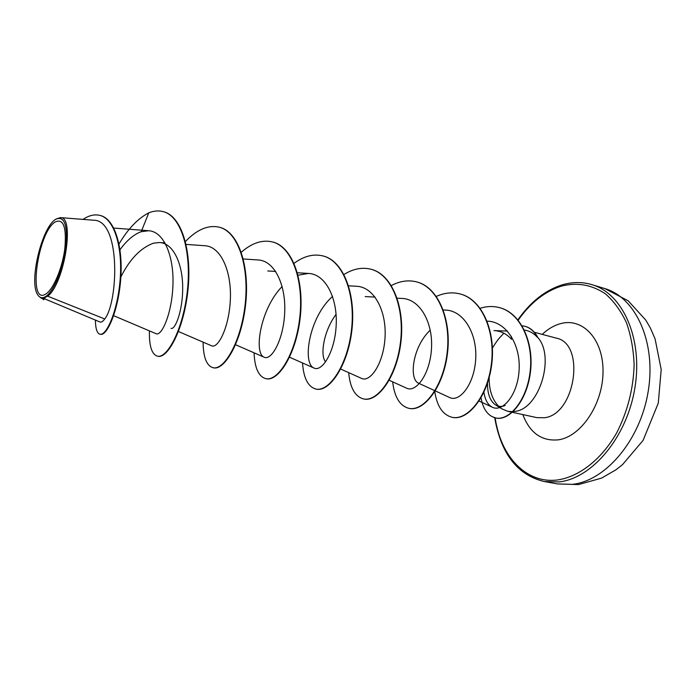 <?xml version="1.0" encoding="UTF-8"?>
<svg xmlns="http://www.w3.org/2000/svg" width="696" height="696" viewBox="0 0 696 696"><rect width="100%" height="100%" fill="white"/><g stroke="black" fill="none" stroke-linecap="round" stroke-linejoin="round"><path stroke-width="1.04" d="M55.167 221.963C63.484 218.248 66.703 227.174 64.824 248.733C62.301 268.552 53.035 290.145 45.527 294.182C27.631 305.344 37.715 232.351 55.167 221.963M55.506 219.405L55.584 219.353C64.476 215.438 67.903 225.043 65.885 248.159C63.162 269.43 53.209 292.546 45.17 296.827C41.925 298.558 39.35 297.731 37.436 294.321C28.936 280.993 41.83 227.549 55.506 219.405M56.011 219.075L60.334 217.639C75.151 215.951 64.424 283.794 47.676 296.183L45.37 297.288L43.726 299.715L43.195 299.593L45.336 297.357M513.074 411.667L515.345 411.353C539.574 408.569 555.382 356.126 537.538 337.203L537.495 337.395C533.702 333.201 529.325 330.765 524.375 330.087M511.308 336.281L511.517 339.3C506.584 333.793 500.737 330.887 493.977 330.591L507.401 331.07M537.538 337.203L537.695 337.247C534.537 331.426 530.352 327.79 525.149 326.337L524.984 326.302M44.657 298.828L99.928 321.978C101.259 322.535 102.86 321.526 104.731 318.968L47.676 296.183M120.86 276.982C129.7 259.243 140.557 247.976 153.424 243.182L159.549 242.521C173.556 243.121 182.822 264.384 182.683 288.04C182.709 311.764 174.87 330.33 171.051 328.329M325.658 361.842C320.021 356.204 323.127 331.783 336.046 314.375M418.635 383.226C408.839 379.529 412.197 347.121 430.241 330.148M483.92 392.231C485.06 399.948 487.879 404.959 492.368 407.247C502.59 412.51 517.841 394.971 519.112 369.907C520.695 344.911 506.375 321.491 487.287 321.169L487.113 321.16M435.27 390.908L449.677 397.555C459.49 402.549 474.246 384.557 475.69 359.258C477.369 333.932 463.832 310.477 445.37 310.068L443.265 309.972M406.681 388.211C415.921 392.892 430.102 374.309 431.494 348.522C433.095 322.718 420.079 298.923 401.966 298.445M340.701 369.054L361.555 378.415C370.159 382.739 383.696 363.564 385.053 337.238C386.611 310.999 374.117 286.752 356.369 286.256L348.592 285.821M332.566 296.435C308.798 317.219 302.02 363.921 314.122 368.097C322.048 372.073 334.872 352.202 336.177 325.38C337.699 298.558 325.754 274.007 308.441 273.441L298.019 275.207M282.15 286.491C259.991 309.085 253.605 353.716 264.21 357.239C271.353 360.85 283.429 340.266 284.681 312.878C286.143 285.499 274.807 260.565 257.981 259.947L243.295 258.973M178.463 331.522L211.619 345.808C217.909 348.992 229.149 327.677 230.341 299.671C231.707 271.701 221.058 246.401 204.789 245.731L186.102 244.4M113.639 315.68L156.13 333.732C161.463 336.473 171.799 314.34 172.921 285.717C174.2 257.129 164.282 231.42 148.631 230.741L141.218 231.698C133.806 234.413 126.733 240.433 119.982 249.768M104.731 318.968C118.189 302.577 121.295 219.518 93.334 220.206L60.343 217.604M40.794 297.958L43.265 298.993L44.448 297.923L40.794 297.949M95.387 320.082C95.526 328.738 97.066 333.454 99.998 334.228L100.502 334.332C107.193 336.098 118.616 309.894 120.773 278.252C123.088 246.567 114.64 218.831 100.442 215.534L100.181 215.464M141.218 231.698L148.787 212.828C137.904 218.474 127.986 228.862 119.007 243.992M99.998 334.228C106.679 335.994 118.103 309.772 120.251 278.13C122.566 246.436 114.118 218.692 99.928 215.395C94.543 214.09 88.914 215.421 83.041 219.388M42.761 298.775L43.195 299.593M489.157 377.597C489.036 389.96 492.168 399.487 498.562 406.177M505.148 405.516C501.651 406.908 498.44 406.699 495.535 404.898L502.042 408.944L507.819 411.319L512.621 411.693M495.535 404.898C490.141 401.122 487.461 393.91 487.478 383.244M163.464 211.714L163.699 211.784C182.152 216.352 192.218 252.526 187.85 291.058C183.648 329.643 167.658 358.849 157.914 356.265L157.435 356.169C151.754 354.421 149.075 345.99 149.414 330.87M219.623 227.287L219.849 227.348C239.05 232.151 249.951 267.621 245.558 305.031C241.364 342.493 224.443 370.611 213.498 367.801L213.046 367.705C206.581 365.8 203.267 357.274 203.084 342.127M272.823 242.034L273.041 242.086C292.903 247.08 304.526 281.845 300.141 318.211C295.948 354.629 278.235 381.73 266.211 378.737L266.002 378.694M323.362 256.041L323.562 256.093C343.981 261.287 356.221 295.409 351.819 330.765C347.635 366.183 329.217 392.309 316.254 389.116L316.054 389.073M371.316 269.335L371.516 269.387C392.422 274.702 405.237 308.163 400.853 342.58C396.685 377.058 377.684 402.323 363.869 398.999L363.677 398.956M417.017 282.002L417.209 282.054C438.515 287.526 451.791 320.386 447.406 353.907C443.239 387.489 423.716 411.884 409.161 408.395L408.978 408.361M460.491 294.051L460.674 294.103C482.337 299.663 496.048 331.905 491.689 364.574C487.565 397.312 467.599 420.95 452.374 417.365L452.2 417.322M499.841 307.728L500.006 307.771C521.173 313.304 534.163 343.232 530.422 372.195C526.881 401.27 509.089 421.245 495.883 418.018L492.237 416.678M148.787 212.828C153.825 210.81 158.644 210.418 163.221 211.645C181.665 216.221 191.722 252.396 187.355 290.937C183.152 329.539 167.171 358.745 157.435 356.169M185.423 241.547C196.968 229.454 208.287 224.678 219.397 227.227C238.589 232.02 249.481 267.49 245.088 304.918C240.894 342.389 223.981 370.516 213.046 367.705M241.303 252.23C251.952 242.921 262.383 239.502 272.606 241.973C292.459 246.958 304.082 281.732 299.698 318.098C295.504 354.525 277.8 381.643 265.785 378.65C258.608 376.597 254.701 367.984 254.057 352.811M293.755 263.54C303.752 256.093 313.548 253.57 323.153 255.98C343.563 261.165 355.804 295.295 351.402 330.661C347.208 366.087 328.808 392.222 315.853 389.038C308.024 386.828 303.587 378.137 302.525 362.964M343.981 274.494C353.211 268.743 362.259 267.003 371.125 269.274C392.022 274.598 404.837 308.058 400.452 342.484C396.294 376.971 377.293 402.236 363.486 398.921C355.047 396.598 350.105 387.829 348.679 372.63M391.335 285.56C400.009 280.975 408.509 279.766 416.834 281.95C438.141 287.422 451.417 320.29 447.023 353.812C442.865 387.402 423.342 411.806 408.796 408.317C399.808 405.864 394.432 397.033 392.666 381.843M436.331 296.409C444.492 292.738 452.487 291.937 460.317 293.999C481.98 299.567 495.683 331.818 491.324 364.486C487.2 397.233 467.242 420.871 452.026 417.287C442.76 414.833 437.018 406.299 434.782 391.7M434.713 391.126L434.652 390.621M480.153 308.285C486.852 306.179 493.351 305.979 499.667 307.684C520.826 313.209 533.823 343.137 530.082 372.108C526.541 401.192 508.75 421.176 495.552 417.948C487.87 415.869 483.033 409.161 481.04 397.816M492.429 348.026L495.5 343.18C497.675 340.466 496.37 341.049 503.669 333.436M537.495 337.395C534.319 331.444 530.1 327.729 524.819 326.25L522.052 325.754M572.242 484.346C605.633 480.997 640.503 440.081 648.263 391.004C656.293 341.945 635.596 297.366 604.754 288.562L628.175 300.794L645.766 320.082L650.377 328.034L655.075 338.83L661.2 369.515L658.277 403.149L643.078 440.403L622.511 464.641L615.899 469.826L601.64 478.082L578.498 484.581L557.47 483.92L572.242 484.346M604.754 288.562L591.904 284.647C622.581 293.39 643.069 338.221 634.926 387.681C627.044 437.149 592.192 478.474 558.958 481.928L544.255 481.528C519.364 475.351 503.434 456.489 496.465 424.96M518.189 320.186C530.352 302.873 544.672 291.546 561.159 286.195C576.993 282.106 591.748 284.664 605.433 293.86C613.846 301.211 620.841 310.79 626.409 322.587C630.959 335.463 633.534 349.583 634.126 364.956C633.36 389.029 627.522 411.701 616.63 432.973C601.335 459.586 579.202 476.699 557.696 479.944C525.985 484.112 500.424 456.01 495.178 417.861M534.319 332.27L556.165 338.099C585.754 343.267 575.653 414.364 544.524 417.731L536.912 417.644L512.369 412.302M542.21 334.385C547.917 329.017 554.007 325.441 560.489 323.657C582.561 317.289 603.406 339.109 603.032 371.638C602.988 404.106 581.117 436.67 558.418 439.829C541.74 441.412 529.865 432.99 522.8 414.572M591.904 284.647C582.213 281.75 572.216 281.854 561.898 284.951C545.194 290.284 530.526 301.907 517.894 319.829M506.671 331.07L507.349 331.009M113.77 228.07L148.631 230.724M159.549 242.521L165.056 242.904M235.561 344.738L264.21 357.248M267.751 270.962L275.72 271.449M297.375 272.762L308.441 273.432M289.562 357.222L314.122 368.097M365.191 296.592L375.109 297.088M397.146 298.201L401.957 298.445M389.212 380.268L406.681 388.22M419.401 383.592L434.939 390.752M479.074 401.026L492.368 407.247M100.442 215.534L99.928 215.395M507.819 411.319L512.03 412.232M494.708 417.739C500.998 453.87 517.511 475.133 544.255 481.528L557.47 483.92M163.221 211.645L163.699 211.784M219.397 227.227L219.849 227.348M272.606 241.973L273.041 242.086"/></g></svg>
